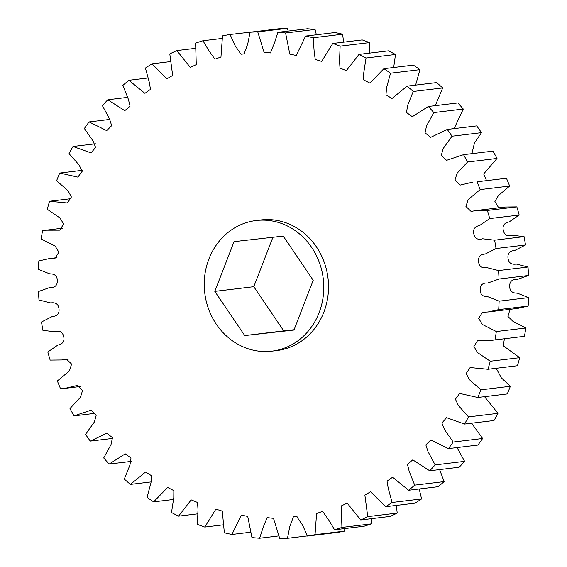 <?xml version="1.0" encoding="UTF-8"?>
<svg xmlns="http://www.w3.org/2000/svg" width="567" height="567" viewBox="0 0 567 567"><rect width="100%" height="100%" fill="white"/><g stroke="black" fill="none" stroke-linecap="round" stroke-linejoin="round"><path stroke-width="0.85" d="M323.31 279.17A65.793 59.677 83.1 0 1 271.869 351.164A65.793 59.677 83.1 0 1 204.708 292.522A65.793 59.677 83.1 0 1 256.149 220.52A65.793 59.677 83.1 0 1 323.31 279.17M256.149 220.52L260.905 219.953A65.793 59.677 83.1 0 1 328.066 278.595A65.793 59.677 83.1 0 1 276.625 350.597L271.869 351.164M334.573 529.798A253.775 230.188 -96.9 0 0 341.922 527.43L371.392 523.88A253.775 230.188 -96.9 0 1 364.035 526.247L334.573 529.798L328.747 520.024L322.63 511.377L316.57 513.518L315.039 534.681L344.502 531.137L344.871 528.557M360.725 519.974A253.775 230.188 -96.9 0 0 367.742 516.643L397.205 513.092A253.775 230.188 -96.9 0 1 390.188 516.424L360.725 519.974L347.21 503.156L341.263 505.941L341.922 527.43M385.532 506.728A253.775 230.188 -96.9 0 0 392.116 502.482L421.586 498.939A253.775 230.188 -96.9 0 1 415.001 503.184L385.532 506.728L370.648 491.717L364.872 495.104L367.742 516.643M408.644 490.257A253.775 230.188 -96.9 0 0 414.69 485.154L444.159 481.61A253.775 230.188 -96.9 0 1 438.114 486.706L408.644 490.257L392.612 477.216L387.048 481.17L388.204 488.166L392.116 502.482M429.715 470.794A253.775 230.188 -96.9 0 0 435.144 464.912L464.607 461.368A253.775 230.188 -96.9 0 1 459.178 467.243L429.715 470.794L412.769 459.872L407.475 464.359L409.154 471.248L414.69 485.154M448.433 448.625A253.775 230.188 -96.9 0 0 453.168 442.054L482.63 438.504A253.775 230.188 -96.9 0 1 477.903 445.074L448.433 448.625L430.835 439.928L425.845 444.897L428.014 451.644L435.144 464.912M464.536 424.073A253.775 230.188 -96.9 0 0 468.498 416.901L497.968 413.357A253.775 230.188 -96.9 0 1 494.006 420.53L464.536 424.073L446.548 417.681L441.899 423.067L444.514 429.63L453.168 442.054M477.783 397.502A253.775 230.188 -96.9 0 0 480.922 389.834L510.385 386.29A253.775 230.188 -96.9 0 1 507.252 393.952L477.783 397.502L459.695 393.441L455.4 399.182L458.398 405.54L468.498 416.901M487.981 369.287A253.775 230.188 -96.9 0 0 490.249 361.243L519.712 357.699A253.775 230.188 -96.9 0 1 517.451 365.743L487.981 369.287L470.114 367.551L466.131 373.554L469.462 379.727L480.922 389.834M491.546 340.356L524.454 336.309L491.546 340.356L477.697 340.384L473.927 346.508L477.513 352.568L490.249 361.243M494.984 339.853A253.775 230.188 -96.9 0 0 496.345 331.546L525.815 328.002L512.823 321.227L507.947 316.45L510.017 309.341M488.13 311.97L517.593 308.427L528.161 306.074L498.691 309.625L488.13 311.97L482.46 312.289L478.661 318.356L482.382 324.466L496.345 331.546M498.691 309.625A253.775 230.188 -96.9 0 0 499.123 301.169L528.593 297.625L517.217 293.132C512.263 293.267 509.74 290.942 509.648 286.158C509.705 281.381 512.214 279.162 517.168 279.51L528.508 275.491A253.775 230.188 -96.9 0 0 528.012 267.022L516.261 264.052C511.37 264.846 508.62 262.861 507.997 258.12C507.536 253.35 509.776 250.812 514.716 250.494L525.503 244.994A253.775 230.188 -96.9 0 0 524.078 236.63L512.121 235.234C507.373 236.666 504.424 235.064 503.29 230.415C502.312 225.737 504.247 222.909 509.109 221.938L519.181 215.035A253.775 230.188 -96.9 0 0 516.856 206.891L505.388 207.019L475.926 210.57L487.393 210.442L516.856 206.891M528.508 275.491L499.045 279.035L487.698 283.053C482.744 282.713 480.235 284.925 480.178 289.709C480.27 294.486 482.793 296.81 487.748 296.676L499.123 301.169M499.045 279.035A253.775 230.188 -96.9 0 0 498.542 270.565L528.012 267.022M525.503 244.994L496.033 248.537L485.246 254.044C480.306 254.356 478.066 256.901 478.534 261.663C479.15 266.412 481.9 268.389 486.791 267.596L498.542 270.565M496.033 248.537A253.775 230.188 -96.9 0 0 494.615 240.174L524.078 236.63M519.181 215.035L489.711 218.578L479.639 225.489C474.785 226.46 472.843 229.281 473.828 233.965C474.962 238.608 477.903 240.217 482.652 238.778L494.615 240.174M489.711 218.578A253.775 230.188 -96.9 0 0 487.393 210.442M498.726 207.827L494.899 201.498L498.379 195.608L509.641 186.047L480.171 189.591L468.108 199.619L465.932 206.466L471.085 211.434L475.926 210.57M480.171 189.591A253.775 230.188 -96.9 0 0 476.982 181.794L506.444 178.251L476.982 181.794M486.493 180.504L483.679 173.927L497.011 158.455L467.548 161.999L457.059 173.311L454.989 180.044L460.092 185.111L472.509 182.184M467.548 161.999A253.775 230.188 -96.9 0 0 463.53 154.663L492.999 151.12A253.775 230.188 -96.9 0 1 497.011 158.455M471.907 153.657L474.437 143.04L481.489 132.657L452.019 136.208L443.111 148.632L441.296 155.408L446.562 160.319L463.53 154.663M452.019 136.208A253.775 230.188 -96.9 0 0 447.243 129.432L476.712 125.888A253.775 230.188 -96.9 0 1 481.489 132.657M454.11 128.61L463.296 109.034L433.826 112.585L426.526 125.931L425.073 132.806L430.573 137.405L447.243 129.432M433.826 112.585A253.775 230.188 -96.9 0 0 428.354 106.476L457.817 102.932A253.775 230.188 -96.9 0 1 463.296 109.034M435.265 105.646L442.692 87.935L413.223 91.478L407.574 105.533L406.539 112.514L412.301 116.703L428.354 106.476M413.223 91.478A253.775 230.188 -96.9 0 0 407.134 86.127L436.604 82.584A253.775 230.188 -96.9 0 1 442.692 87.935M415.611 85.107L419.977 69.656L390.514 73.207L386.545 87.743L385.978 94.809L391.974 98.509L407.134 86.127M390.514 73.207A253.775 230.188 -96.9 0 0 383.894 68.685L413.364 65.134A253.775 230.188 -96.9 0 1 419.977 69.656M393.682 67.501L395.497 54.475L366.027 58.018L363.752 72.824L363.695 79.926L369.882 83.087L383.894 68.685M366.027 58.018A253.775 230.188 -96.9 0 0 358.982 54.397L388.452 50.846A253.775 230.188 -96.9 0 1 395.497 54.475M369.5 53.128L369.592 42.603L340.122 46.147L339.527 60.995L340.002 68.068L346.338 70.662L358.982 54.397M340.122 46.147A253.775 230.188 -96.9 0 0 332.751 43.475L362.221 39.924A253.775 230.188 -96.9 0 1 369.592 42.603M343.581 42.171L342.645 34.218L313.182 37.769L314.224 52.426L315.252 59.422L321.666 61.406L332.751 43.475M313.182 37.769A253.775 230.188 -96.9 0 0 305.592 36.082L335.054 32.532A253.775 230.188 -96.9 0 1 342.645 34.218M316.365 34.785L315.054 29.449L285.591 32.992L289.801 54.106L296.236 55.467L305.592 36.082M285.591 32.992A253.775 230.188 -96.9 0 0 277.887 32.319L307.357 28.775A253.775 230.188 -96.9 0 1 315.054 29.449M288.256 31.072L287.221 28.35L257.751 31.894L264.031 52.199L270.445 52.922L274.414 43.113L277.887 32.319M257.751 31.894A253.775 230.188 -96.9 0 0 250.054 32.248L279.524 28.697A253.775 230.188 -96.9 0 1 287.221 28.35M259.622 31.093L230.074 34.495L235 45.502L241.018 54.234L244.101 53.886L247.751 43.921L250.054 32.248M230.074 34.495A253.775 230.188 -96.9 0 0 222.498 35.863L220.96 57.026L214.9 59.174L208.784 50.527L202.965 40.753A253.775 230.188 -96.9 0 0 195.608 43.12L196.274 64.61L190.321 67.388L176.812 50.576A253.775 230.188 -96.9 0 0 169.795 53.908L172.666 75.446L166.882 78.827L151.999 63.816A253.775 230.188 -96.9 0 0 145.414 68.061L149.327 82.385L150.482 89.373L144.918 93.328L128.886 80.294A253.775 230.188 -96.9 0 0 122.841 85.39L128.376 99.296L130.063 106.192L124.761 110.678L107.822 99.757A253.775 230.188 -96.9 0 0 102.393 105.632L109.516 118.907L111.685 125.654L106.702 130.616L89.097 121.926A253.775 230.188 -96.9 0 0 84.37 128.496L93.016 140.914L95.632 147.477L90.989 152.87L72.994 146.47A253.775 230.188 -96.9 0 0 69.032 153.643L79.132 165.011L82.137 171.369L77.835 177.11L59.748 173.048A253.775 230.188 -96.9 0 0 56.615 180.71L68.068 190.824L71.399 196.997L67.423 202.993L49.549 201.257A253.775 230.188 -96.9 0 0 47.288 209.301L60.017 217.983L63.603 224.036L59.833 230.159L45.991 230.195L62.618 228.189M344.502 531.137A253.775 230.188 -96.9 0 1 336.926 532.505L307.456 536.049L302.53 525.049L296.513 516.317L293.437 516.665L289.787 526.63L287.476 538.303A253.775 230.188 -96.9 0 1 279.779 538.65L273.5 518.344L267.092 517.628L263.116 527.43L259.643 538.225A253.775 230.188 -96.9 0 1 251.946 537.551L247.729 516.445L241.294 515.077L231.946 534.468A253.775 230.188 -96.9 0 1 224.355 532.782L222.285 511.129L215.864 509.138L204.779 527.076A253.775 230.188 -96.9 0 1 197.408 524.397L198.003 509.549L197.529 502.475L191.199 499.888L178.548 516.154A253.775 230.188 -96.9 0 1 171.503 512.525L173.778 497.72L173.842 490.625L167.648 487.457L153.636 501.866A253.775 230.188 -96.9 0 1 147.023 497.344L150.985 482.8L151.552 475.741L145.556 472.035L130.396 484.416A253.775 230.188 -96.9 0 1 124.308 479.065L129.956 465.011L130.991 458.03L125.229 453.841L109.183 464.068A253.775 230.188 -96.9 0 1 103.704 457.966L111.012 444.62L112.464 437.745L106.957 433.138L90.288 441.112A253.775 230.188 -96.9 0 1 85.511 434.343L94.427 421.919L96.234 415.136L90.968 410.224L74.001 415.88A253.775 230.188 -96.9 0 1 69.989 408.545L80.479 397.233L82.548 390.5L77.445 385.432L65.028 388.36L60.556 388.749A253.775 230.188 -96.9 0 1 57.359 380.953L69.429 370.924L71.598 364.078L66.445 359.117L61.612 359.981L50.144 360.109A253.775 230.188 -96.9 0 1 47.819 351.965L57.891 345.062C62.753 344.091 64.688 341.263 63.71 336.585C62.576 331.936 59.627 330.334 54.879 331.766L42.922 330.37A253.775 230.188 -96.9 0 1 41.497 322.006L52.284 316.506C57.224 316.188 59.464 313.65 59.003 308.88C58.38 304.139 55.63 302.154 50.739 302.948L38.988 299.978A253.775 230.188 -96.9 0 1 38.492 291.509L49.832 287.49C54.786 287.838 57.295 285.619 57.352 280.842C57.26 276.058 54.737 273.733 49.783 273.868L38.407 269.375A253.775 230.188 -96.9 0 1 38.84 260.926L49.407 258.573L55.077 258.254L58.869 252.187L55.148 246.078L41.185 238.998A253.775 230.188 -96.9 0 1 42.546 230.691L45.991 230.195M307.456 536.049A253.775 230.188 -96.9 0 0 315.039 534.681M509.641 186.047A253.775 230.188 -96.9 0 0 506.444 178.251M528.161 306.074A253.775 230.188 -96.9 0 0 528.593 297.625M524.454 336.309A253.775 230.188 -96.9 0 0 525.815 328.002M519.712 357.699L503.298 345.799L504.382 338.811M510.385 386.29L501.32 377.849L496.203 368.302M497.968 413.357L484.544 396.687M482.63 438.504L471.581 423.223M464.607 461.368L457.108 447.583M444.159 481.61L439.609 469.604M421.586 498.939L419.211 488.981M397.205 513.092L396.376 505.424M371.392 523.88L371.47 518.677M222.129 38.443L202.965 40.753M195.53 48.323L176.812 50.576M170.624 61.576L151.999 63.816M147.789 78.019L128.886 80.294M127.391 97.396L107.822 99.757M109.892 119.417L89.097 121.926M95.419 143.777L72.994 146.47M82.456 170.313L59.748 173.048M70.797 198.698L49.549 201.257M74.001 415.88L95.093 413.343M90.288 441.112L112.89 438.39M109.183 464.068L131.735 461.354M130.396 484.416L151.389 481.893M153.636 501.866L173.318 499.499M178.548 516.154L197.5 513.872M204.779 527.076L223.419 524.829M231.946 534.468L250.635 532.215M259.643 538.225L278.744 535.928M287.476 538.303L307.378 535.907M294.089 329.732L283.741 330.894L253.782 286.689L272.911 237.268M234.058 241.641L283.259 236.106L313.218 280.311L293.968 330.051L244.76 335.586L214.801 291.381L234.058 241.641M214.801 291.381L253.782 286.689M244.76 335.586L283.741 330.894M295.258 516.48L297.143 516.254M65.028 388.36L80.507 386.496M61.612 359.981L68.274 359.173M49.407 258.573L56.984 257.659M243.002 53.993L244.809 53.773M242.272 54.063L244.923 53.745"/></g></svg>
